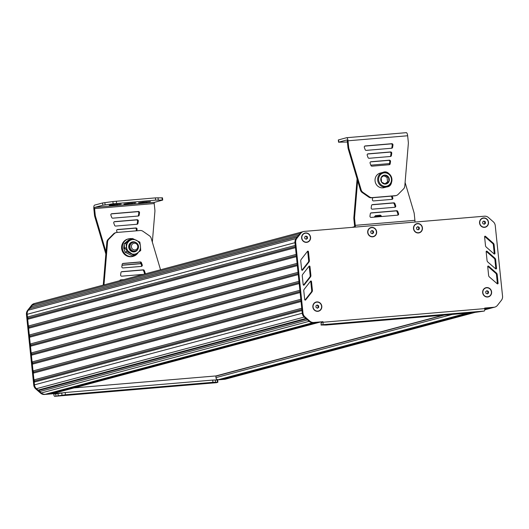 <?xml version="1.0" encoding="UTF-8"?>
<svg xmlns="http://www.w3.org/2000/svg" width="529" height="529" viewBox="0 0 529 529"><rect width="100%" height="100%" fill="white"/><g stroke="black" fill="none" stroke-linecap="round" stroke-linejoin="round"><path stroke-width="0.79" d="M469.183 312.983L220.428 379.518L218.292 379.696A2.261 2.136 -105 0 1 215.931 377.633L215.938 375.94L74.1 387.902M488.379 291.38L486.964 290.679L485.721 291.605L485.886 293.225L487.302 293.919L488.551 293L488.379 291.38L486.568 290.976M488.551 293L487.903 293.172L487.738 291.552M487.057 293.8L487.903 293.172M485.933 287.941A4.523 4.272 75 0 0 482.805 292.676A4.523 4.272 75 0 0 488.227 296.683A4.523 4.272 75 0 0 488.267 296.676M491.395 291.942A4.523 4.272 75 0 0 485.966 287.935A4.523 4.272 75 0 0 482.871 292.656A4.523 4.272 75 0 0 488.3 296.663A4.523 4.272 75 0 0 491.395 291.942M318.577 305.702L317.162 305.002L315.912 305.927L316.084 307.547L317.499 308.242L318.742 307.323L318.577 305.702L316.765 305.299M318.742 307.323L318.101 307.494L317.929 305.874M317.248 308.123L318.101 307.494M316.124 302.264A4.523 4.272 75 0 0 316.091 302.277A4.523 4.272 75 0 0 312.996 306.999A4.523 4.272 75 0 0 318.458 310.999M321.592 306.265A4.523 4.272 75 0 0 316.163 302.257A4.523 4.272 75 0 0 313.069 306.979A4.523 4.272 75 0 0 318.498 310.986A4.523 4.272 75 0 0 321.592 306.265M307.349 236.734L305.934 236.04L304.684 236.959L304.849 238.579L306.265 239.28L307.514 238.354L307.349 236.734L305.537 236.331M307.514 238.354L306.866 238.526L306.701 236.906M306.02 239.154L306.866 238.526M304.896 233.302A4.523 4.272 75 0 0 301.768 238.037A4.523 4.272 75 0 0 307.197 242.044A4.523 4.272 75 0 0 307.23 242.031M310.358 237.296A4.523 4.272 75 0 0 304.935 233.289A4.523 4.272 75 0 0 301.841 238.017A4.523 4.272 75 0 0 307.27 242.024A4.523 4.272 75 0 0 310.358 237.296M373.414 231.199L371.999 230.505L370.75 231.424L370.915 233.044L372.33 233.745L373.58 232.82L373.414 231.199L371.603 230.796M373.58 232.82L372.932 232.991L372.766 231.371M372.085 233.62L372.932 232.991M370.961 227.768A4.523 4.272 75 0 0 367.834 232.502A4.523 4.272 75 0 0 373.295 236.503M376.423 231.762A4.523 4.272 75 0 0 371.001 227.754A4.523 4.272 75 0 0 367.906 232.482A4.523 4.272 75 0 0 373.335 236.489A4.523 4.272 75 0 0 376.423 231.762M419.226 227.338L417.811 226.637L416.568 227.563L416.733 229.183L418.148 229.877L419.398 228.958L419.226 227.338L417.414 226.934M419.398 228.958L418.75 229.13L418.584 227.51M417.903 229.758L418.75 229.13M416.779 223.906A4.523 4.272 75 0 0 416.74 223.912A4.523 4.272 75 0 0 413.652 228.64A4.523 4.272 75 0 0 419.113 232.634M422.241 227.9A4.523 4.272 75 0 0 416.812 223.893A4.523 4.272 75 0 0 413.718 228.621A4.523 4.272 75 0 0 419.147 232.628A4.523 4.272 75 0 0 422.241 227.9M485.285 221.73L483.87 221.029L482.627 221.955L482.792 223.569L484.207 224.27L485.457 223.35L485.285 221.73L483.473 221.327M485.457 223.35L484.809 223.522L484.637 221.902M483.956 224.151L484.809 223.522M482.832 218.292A4.523 4.272 75 0 0 482.798 218.305A4.523 4.272 75 0 0 479.704 223.026A4.523 4.272 75 0 0 485.133 227.034A4.523 4.272 75 0 0 485.172 227.027M488.3 222.292A4.523 4.272 75 0 0 482.871 218.285A4.523 4.272 75 0 0 479.777 223.007A4.523 4.272 75 0 0 485.205 227.014A4.523 4.272 75 0 0 488.3 222.292M320.296 322.049L52.669 393.636A2.261 2.136 -105 0 1 52.318 393.695L50.189 393.88L317.989 322.247L320.118 322.062A2.261 2.136 75 0 0 320.468 322.002M50.189 393.88L49.673 393.622M35.159 303.315A5.647 5.336 75 0 0 34.94 303.368L34.226 303.56A5.647 5.336 75 0 0 31.502 305.378L27.594 310.391A5.647 5.336 75 0 0 26.45 314.484L33.744 385.046A5.647 5.336 75 0 0 35.714 388.881L40.601 393.159A5.647 5.336 75 0 0 44.542 394.482L45.256 394.29A5.647 5.336 -105 0 1 41.322 392.968A5.647 5.336 75 0 0 45.256 394.29L48.06 394.059L315.859 322.425L313.056 322.664A5.647 5.336 -105 0 1 309.121 321.334A5.647 5.336 75 0 0 313.056 322.664L322.968 321.692L313.776 322.465A5.647 5.336 -105 0 1 309.842 321.143L304.949 316.864A5.647 5.336 -105 0 1 302.978 313.029L295.685 242.474A5.647 5.336 -105 0 1 296.835 238.374L300.737 233.368A5.647 5.336 -105 0 1 304.34 231.391L484.485 216.196A5.647 5.336 -105 0 1 488.432 217.531L493.299 221.803A5.647 5.336 -105 0 1 495.256 225.632L502.55 296.2A5.647 5.336 -105 0 1 501.399 300.3L497.472 305.319A5.647 5.336 -105 0 1 493.874 307.276L484.683 308.057L484.736 308.612L323.027 322.254A2.261 0.734 85.2 0 1 322.538 324.694L321.341 325.011L321.11 322.769L322.128 322.492L322.247 321.883M35.714 388.881L36.428 388.689L41.322 392.968L39.708 391.559L307.508 319.926L309.121 321.334L304.228 317.063L305.841 318.465L38.042 390.098L36.428 388.689A5.647 5.336 -105 0 1 34.458 384.854L34.18 382.13L301.98 310.503M39.708 391.559L39.265 390.336L306.331 318.894M39.265 390.336L38.042 390.098M302.165 312.269L302.257 313.221A5.647 5.336 75 0 0 304.228 317.056A5.647 5.336 -105 0 1 302.257 313.221L294.97 242.666A5.647 5.336 -105 0 1 296.121 238.566L300.016 233.56A5.647 5.336 -105 0 1 302.747 231.735L303.461 231.543M34.18 382.13L34.683 380.959L301.874 309.491M34.683 380.959L33.949 379.888L301.748 308.255M33.949 379.888L33.254 373.157L301.054 301.523M33.254 373.157L33.75 371.98L300.948 300.512M33.75 371.98L33.023 370.908L300.822 299.275M33.023 370.908L32.322 364.177L300.122 292.544M32.322 364.177L32.824 363L300.016 291.532M32.824 363L32.09 361.935L299.89 290.302M32.09 361.935L31.396 355.197L299.196 283.564M31.396 355.197L31.892 354.027L299.09 282.552M31.892 354.027L31.165 352.955L298.964 281.322L298.27 274.591L30.47 346.217L30.966 345.047L298.164 273.572M31.165 352.955L30.47 346.217M30.966 345.047L30.232 343.976L298.039 272.342L297.338 265.611L29.538 337.244L30.041 336.067L297.238 264.599M30.232 343.976L29.538 337.244M30.041 336.067L29.307 334.996L297.106 263.363M29.307 334.996L28.612 328.264L296.412 256.631M28.612 328.264L29.115 327.087L296.306 255.619M29.115 327.087L28.381 326.023L296.18 254.389M28.381 326.023L27.687 319.285L295.486 247.651M27.687 319.285L28.182 318.114L295.38 246.64M28.182 318.114L27.455 317.043L295.255 245.41M27.455 317.043L27.171 314.292A5.647 5.336 -105 0 1 28.321 310.199L29.617 308.546L297.404 236.913M29.617 308.546L297.529 236.754M30.768 308.109L30.96 306.827L298.74 235.2M30.96 306.827L32.256 305.173A5.647 5.336 -105 0 1 34.967 303.368L302.535 231.801M216.169 379.941L225.354 379.101A5.647 5.336 75 0 0 226.233 378.949A5.647 5.336 -105 0 1 225.354 379.101L222.557 379.339L471.313 312.798M484.776 309.201L490.357 307.706L493.154 307.468A5.647 5.336 75 0 0 494.033 307.316A5.647 5.336 -105 0 1 493.154 307.468L484.696 308.182M222.557 379.339L222.041 379.088M484.756 308.81L488.227 307.885L484.723 308.433M322.538 324.694L484.253 311.052A2.261 0.734 -94.8 0 0 484.736 308.612M484.253 311.052L473.574 312.613L326.043 325.051L321.341 325.011M323.027 322.254L322.968 321.692M321.103 325.117L321.11 322.769M486.158 251.705L487.05 260.506A2.261 2.136 75 0 0 487.844 262.053L495.666 268.844A0.562 0.536 75 0 0 496.533 268.368L495.653 259.666A2.261 2.136 75 0 0 494.866 258.126L487.03 251.235A0.562 0.536 75 0 0 486.158 251.705M495.746 268.897A0.562 0.536 75 0 0 495.818 268.56L494.932 259.858A2.261 2.136 75 0 0 494.152 258.317L486.31 251.427A0.562 0.536 75 0 0 486.23 251.368M303.474 285.124L309.71 277.209A2.261 2.136 75 0 0 310.179 275.563L309.253 266.761A0.562 0.536 75 0 0 308.969 266.318M310.43 277.017A2.261 2.136 75 0 0 310.893 275.371L309.968 266.57A0.562 0.536 75 0 0 309.015 266.252L302.727 274.333A2.261 2.136 75 0 0 302.271 275.973L303.19 284.675A0.562 0.536 75 0 0 304.135 284.999L310.43 277.017L309.71 277.209M312.414 290.295L311.488 281.494A0.562 0.536 75 0 0 310.543 281.177L304.248 289.257A2.261 2.136 75 0 0 303.791 290.897L304.711 299.599A0.562 0.536 75 0 0 305.656 299.923L311.951 291.942A2.261 2.136 75 0 0 312.414 290.295L311.7 290.487L310.774 281.686A0.562 0.536 75 0 0 310.49 281.243M304.995 300.049L311.231 292.134A2.261 2.136 75 0 0 311.7 290.487M301.947 270.2L308.189 262.285A2.261 2.136 75 0 0 308.658 260.638L307.726 251.837A0.562 0.536 75 0 0 307.448 251.394M308.91 262.093A2.261 2.136 75 0 0 309.372 260.447L308.447 251.645A0.562 0.536 75 0 0 307.494 251.328L301.206 259.408A2.261 2.136 75 0 0 300.75 261.042L301.662 269.75A0.562 0.536 75 0 0 302.614 270.074L308.91 262.093L308.189 262.285M487.725 266.629L488.617 275.424A2.261 2.136 75 0 0 489.404 276.971L497.227 283.762A0.562 0.536 75 0 0 498.1 283.293L497.214 274.584A2.261 2.136 75 0 0 496.433 273.05L488.591 266.16A0.562 0.536 75 0 0 487.725 266.629M497.313 283.822A0.562 0.536 75 0 0 497.379 283.484L496.493 274.776A2.261 2.136 75 0 0 495.713 273.242L487.877 266.351A0.562 0.536 75 0 0 487.791 266.292M485.49 245.582A2.261 2.136 75 0 0 486.283 247.129L494.106 253.92A0.562 0.536 75 0 0 494.972 253.451L494.093 244.742A2.261 2.136 75 0 0 493.306 243.208L485.47 236.318A0.562 0.536 75 0 0 484.597 236.787L485.49 245.582M494.185 253.98A0.562 0.536 75 0 0 494.258 253.642L493.372 244.934A2.261 2.136 75 0 0 492.592 243.4L484.749 236.509A0.562 0.536 75 0 0 484.67 236.45M305.617 232.945A4.748 4.483 -105 0 1 310.576 237.283A4.748 4.483 -105 0 1 306.589 242.368A4.748 4.483 -105 0 1 301.629 238.037A4.748 4.483 -105 0 1 305.617 232.945M316.845 301.907A4.748 4.483 -105 0 1 321.804 306.245A4.748 4.483 -105 0 1 317.817 311.336A4.748 4.483 -105 0 1 312.857 306.999A4.748 4.483 -105 0 1 316.845 301.907M483.552 217.935A4.748 4.483 -105 0 1 488.512 222.273A4.748 4.483 -105 0 1 484.524 227.364A4.748 4.483 -105 0 1 479.565 223.026A4.748 4.483 -105 0 1 483.552 217.935M486.647 287.584A4.748 4.483 -105 0 1 491.606 291.922A4.748 4.483 -105 0 1 487.619 297.014A4.748 4.483 -105 0 1 482.66 292.676A4.748 4.483 -105 0 1 486.647 287.584M417.493 223.549A4.748 4.483 -105 0 1 422.453 227.88A4.748 4.483 -105 0 1 418.465 232.972A4.748 4.483 -105 0 1 413.506 228.634A4.748 4.483 -105 0 1 417.493 223.549M371.675 227.41A4.748 4.483 -105 0 1 376.641 231.748A4.748 4.483 -105 0 1 372.654 236.84A4.748 4.483 -105 0 1 367.695 232.502A4.748 4.483 -105 0 1 371.675 227.41M216.368 382.692A2.261 0.734 -94.8 0 0 216.414 382.692A2.261 0.734 -94.8 0 0 216.454 382.685L217.888 382.255L217.657 380.014L212.718 380.08L65.186 392.518L54.685 394.032L54.447 393.516L53.733 393.708L53.786 394.27A2.261 0.734 85.2 0 0 54.699 396.333L216.414 382.692M216.454 382.685L54.738 396.32A2.261 0.734 85.2 0 1 54.699 396.333M54.738 396.32L65.417 394.766L212.956 382.322L217.888 382.255M44.542 394.482L53.733 393.708M313.776 322.465L45.256 394.29L61.443 392.928M34.94 303.368A5.647 5.336 75 0 0 32.216 305.187L28.308 310.199A5.647 5.336 75 0 0 27.171 314.292L34.359 383.902M216.877 379.948L224.64 379.293A5.647 5.336 75 0 0 225.519 379.141L474.599 312.513M128.124 203.367L123.872 204.029L125.611 204.042L135.854 202.858L128.124 203.367M142.77 202.138L138.512 202.792L140.258 202.805L150.5 201.622L142.77 202.138M113.477 204.604L109.966 205.06L109.166 205.292L110.964 205.278L121.207 204.095L113.477 204.604M106.025 251.963L95.643 216.91A9.039 8.537 -105 0 1 95.22 214.926L94.565 208.585A1.131 0.364 85.2 0 1 94.803 207.361L102.824 205.219L113.146 203.791L155.652 200.127L162.707 200.081L154.455 202.336A1.131 0.364 -94.8 0 0 154.21 203.553L154.871 209.94A9.039 8.537 -105 0 1 154.865 211.97L152.339 242.117M136.859 230.789L137.077 229.302A1.131 1.065 75 0 0 135.907 227.973L117.557 229.52A1.131 1.065 75 0 0 116.678 231.021L117.2 232.449M136.165 230.849L136.363 229.493A1.131 1.065 75 0 0 135.186 228.164L117.074 229.692M138.003 216.05A1.131 1.065 75 0 0 138.459 215.303L138.796 213.008A1.131 1.065 75 0 0 137.626 211.686L111.302 213.901M139.517 212.817A1.131 1.065 75 0 0 138.34 211.494L111.791 213.729A1.131 1.065 75 0 0 110.905 215.23L111.712 217.426A1.131 1.065 75 0 0 112.822 218.173L138.234 216.03A1.131 1.065 75 0 0 139.18 215.111L139.517 212.817L138.796 213.008M113.795 223.126L114.595 225.321A1.131 1.065 75 0 0 115.712 226.068L137.018 224.27A1.131 1.065 75 0 0 137.957 223.35L138.3 221.062A1.131 1.065 75 0 0 137.123 219.733L114.674 221.625A1.131 1.065 75 0 0 113.795 223.126M136.786 224.289A1.131 1.065 75 0 0 137.242 223.542L137.58 221.254A1.131 1.065 75 0 0 136.403 219.925L114.191 221.796M162.707 200.081L162.476 197.839L155.42 197.886L112.915 201.542L102.593 202.971L94.572 205.12A3.392 1.098 -94.8 0 0 93.845 208.776L94.499 215.118L95.22 214.926M140.945 263.535L122.054 265.128M105.853 253.999L94.922 217.102A9.039 8.537 -105 0 1 94.499 215.118M94.922 217.102L95.643 216.91M140.998 263.667L122.034 265.26M131.86 238.658A9.039 8.537 75 0 0 129.962 238.599A9.039 8.537 75 0 0 128.554 238.844L127.833 239.035A9.039 8.537 75 0 0 121.928 249.972A9.039 8.537 75 0 0 132.508 256.499L133.229 256.307A9.039 8.537 75 0 0 138.214 252.472M128.554 238.844A9.039 8.537 75 0 0 122.642 249.781A9.039 8.537 75 0 0 133.229 256.307M137.791 246.316A3.392 3.2 75 0 0 132.7 243.803A3.392 3.2 75 0 0 133.301 249.635A3.392 3.2 75 0 0 137.791 246.316M138.499 246.322A4.523 4.272 -105 0 1 130.114 247.784A4.523 4.272 -105 0 1 133.07 242.315A4.523 4.272 -105 0 1 138.499 246.322M133.07 242.315L132.184 242.553A4.523 4.272 75 0 0 129.089 247.274A4.523 4.272 75 0 0 134.518 251.282L135.411 251.044M137.91 249.106A5.085 4.801 -105 0 1 128.739 247.274A5.085 4.801 -105 0 1 136.211 242.738M140.45 246.283A7.346 6.937 75 0 0 136.337 240.259A7.346 6.937 75 0 0 129.413 240.847A7.346 6.937 75 0 0 126.603 247.453A7.346 6.937 75 0 0 130.723 253.477A7.346 6.937 75 0 0 137.646 252.895A7.346 6.937 75 0 0 140.45 246.283L139.841 242.123L132.481 238.493L125.995 243.287L126.861 251.711L134.221 255.342L140.707 250.548L140.45 246.283M124.454 248.028L124.196 243.77L130.683 238.976L132.481 238.493M124.196 243.77L125.995 243.287M126.167 252.809L125.062 252.194L124.818 250.759M125.062 252.194L126.861 251.711M134.221 255.342L132.422 255.824L131.271 255.315M124.394 243.611L128.745 239.868L129.671 239.683M131.509 255.421L125.36 252.359M125.003 251.85L123.707 248.061L126.2 247.837M123.713 248.141L124.203 244.014M129.096 239.769L129.744 239.63M133.493 255.097L124.07 248.015M121.829 266.616L122.173 264.328A1.131 1.065 -105 0 1 123.112 263.409L140.317 261.954A1.131 1.065 -105 0 1 141.428 262.701L142.235 264.897A1.131 1.065 -105 0 1 141.349 266.398L123.006 267.945A1.131 1.065 -105 0 1 121.829 266.616M122.629 263.581L139.596 262.146A1.131 1.065 -105 0 1 140.714 262.893L141.514 265.089A1.131 1.065 -105 0 1 141.117 266.418M119.759 280.687A1.131 1.065 -105 0 1 120.678 279.887L123.7 279.636M120.189 280.059L122.986 279.828M143.412 274.359L121.789 276.184A1.131 1.065 -105 0 1 120.612 274.862L120.949 272.567A1.131 1.065 -105 0 1 121.895 271.648L143.2 269.85A1.131 1.065 -105 0 1 144.318 270.597L145.118 272.792A1.131 1.065 -105 0 1 144.9 273.962M121.412 271.82L142.486 270.041A1.131 1.065 -105 0 1 143.597 270.788L144.404 272.984A1.131 1.065 -105 0 1 144.186 274.154M160.538 269.783L151.162 238.156A4.523 4.272 75 0 0 149.409 235.775L142.916 231.266A4.523 4.272 75 0 0 140.159 230.512L116.823 232.476A4.523 4.272 75 0 0 114.271 233.679L108.809 239.201A4.523 4.272 75 0 0 107.572 241.832L104.048 284A9.039 8.537 75 0 0 103.995 284.906M116.115 232.601L115.401 232.793A4.523 4.272 75 0 0 113.55 233.871L108.095 239.392A4.523 4.272 75 0 0 106.858 242.024L103.334 284.192L104.048 284M103.334 284.192A9.039 8.537 75 0 0 103.274 285.098M106.858 242.024L107.572 241.832M347.394 142.01L338.553 142.208L346.812 139.954A1.131 0.364 85.2 0 1 346.832 139.954A1.131 0.364 85.2 0 1 347.289 140.985L347.95 147.373A9.039 8.537 75 0 0 348.373 149.363L360.467 190.162A4.523 4.272 75 0 0 362.226 192.543L368.72 197.053A4.523 4.272 75 0 0 371.47 197.806L394.806 195.842A4.523 4.272 75 0 0 395.513 195.717L396.228 195.525A4.523 4.272 75 0 0 398.079 194.447L403.534 188.926A4.523 4.272 75 0 0 404.778 186.294L408.295 144.126A9.039 8.537 75 0 0 408.309 142.103L407.654 135.761A3.392 1.098 85.2 0 0 406.292 132.667L346.64 137.699A3.392 1.098 -94.8 0 0 346.581 137.712L338.322 139.96L338.553 142.208M370.512 161.9L388.623 160.373A1.131 1.065 -105 0 1 389.8 161.702L389.463 163.997A1.131 1.065 -105 0 1 389 164.737M390.514 161.51L390.177 163.805A1.131 1.065 -105 0 1 389.238 164.717L372.032 166.172A1.131 1.065 -105 0 1 370.915 165.425L370.115 163.23A1.131 1.065 -105 0 1 370.994 161.729L389.344 160.181A1.131 1.065 -105 0 1 390.514 161.51L389.8 161.702M364.342 147.439A1.131 1.065 -105 0 1 365.228 145.938L391.777 143.703A1.131 1.065 -105 0 1 392.954 145.025L392.617 147.32A1.131 1.065 -105 0 1 391.672 148.239L366.26 150.381A1.131 1.065 -105 0 1 365.149 149.634L364.342 147.439M364.739 146.116L391.063 143.895A1.131 1.065 -105 0 1 392.234 145.217L391.896 147.512A1.131 1.065 -105 0 1 391.44 148.259M367.629 154.005L389.84 152.134A1.131 1.065 -105 0 1 391.017 153.463L390.68 155.751A1.131 1.065 -105 0 1 390.223 156.498M391.738 153.271L391.394 155.559A1.131 1.065 -105 0 1 390.455 156.478L369.149 158.277A1.131 1.065 -105 0 1 368.032 157.53L367.232 155.334A1.131 1.065 -105 0 1 368.111 153.833L390.561 151.942A1.131 1.065 -105 0 1 391.738 153.271L391.017 153.463M396.228 195.525A4.523 4.272 75 0 1 395.527 195.651L372.191 197.615A4.523 4.272 75 0 1 369.434 196.861L362.94 192.351A4.523 4.272 75 0 1 361.181 189.971L349.087 149.171A9.039 8.537 75 0 1 348.664 147.181L348.003 140.793A3.392 1.098 -94.8 0 0 346.64 137.699M346.707 137.699L406.226 132.68A3.392 1.098 85.2 0 1 406.292 132.667M361.181 189.971L360.467 190.162M349.087 149.171L348.373 149.363M381.396 216.54L381.323 215.938L374.763 216.559L374.638 217.108M374.592 216.632L375.478 215.653L380.397 215.184L381.323 215.938M380.232 173.082A7.532 7.115 75 0 0 375.074 180.958A7.532 7.115 75 0 0 384.12 187.636L386.759 186.935A7.532 7.115 -105 0 1 377.706 180.257A7.532 7.115 -105 0 1 382.864 172.381A7.532 7.115 -105 0 1 391.91 179.06A7.532 7.115 -105 0 1 386.759 186.935C395.771 186.294 391.076 168.658 382.864 172.381L380.232 173.082M388.967 181.526A4.523 4.272 75 0 0 384.583 175.106A4.523 4.272 75 0 0 381.594 182.148A4.523 4.272 75 0 0 388.967 181.526L385.515 184.079L381.594 182.148L381.125 177.658L384.583 175.106L388.504 177.036L388.967 181.526L387.532 181.91L387.069 177.42L383.67 175.747M388.504 177.036L387.069 177.42M384.933 183.828L387.532 181.91M351.997 227.371L354.304 226.756A1.131 0.364 -94.8 0 0 354.549 225.539L353.888 219.145A9.039 8.537 -105 0 1 353.894 217.121L357.101 178.822M391.685 199.393A1.131 1.065 75 0 0 392.082 198.064L391.374 196.133M372.674 197.707L372.396 199.598A1.131 1.065 75 0 0 373.573 200.921L391.916 199.373A1.131 1.065 75 0 0 392.802 197.872L392.141 196.067M369.963 216.077A1.131 1.065 75 0 0 371.133 217.406L397.689 215.164A1.131 1.065 75 0 0 398.568 213.663L397.768 211.468A1.131 1.065 75 0 0 396.651 210.721L371.246 212.863A1.131 1.065 75 0 0 370.3 213.782L369.963 216.077M397.458 215.184A1.131 1.065 75 0 0 397.854 213.855L397.048 211.66A1.131 1.065 75 0 0 395.937 210.912L370.756 213.035M394.568 207.289A1.131 1.065 75 0 0 394.965 205.96L394.165 203.764A1.131 1.065 75 0 0 393.047 203.017L371.973 204.796M395.685 205.768L394.885 203.572A1.131 1.065 75 0 0 393.768 202.825L372.462 204.624A1.131 1.065 75 0 0 371.517 205.543L371.179 207.837A1.131 1.065 75 0 0 372.356 209.16L394.799 207.269A1.131 1.065 75 0 0 395.685 205.768L394.965 205.96M353.894 217.121L354.615 216.93A9.039 8.537 -105 0 0 354.609 218.953L355.27 225.347A3.392 1.098 85.2 0 1 355.296 227.093M414.941 222.061A3.392 1.098 -94.8 0 0 414.915 220.315L414.26 213.974A9.039 8.537 -105 0 0 413.837 211.984L405.095 182.479M354.615 216.93L357.65 180.667M370.822 165.167L389.523 163.587M52.318 393.695L320.118 322.062M40.601 393.159L309.842 321.143M36.428 388.689L304.949 316.864M33.744 385.046L302.978 313.029M26.45 314.484L295.685 242.474M28.321 310.199L296.835 238.374M32.256 305.173L300.737 233.368M224.64 379.293L474.123 312.56M484.762 309.716L493.874 307.276M218.292 379.696L467.047 313.161M215.931 377.633L452.321 314.405M215.779 376.179L444.168 315.092M215.971 375.934L443.123 315.178M487.03 251.235L486.31 251.427M494.866 258.126L494.152 258.317M495.653 259.666L494.932 259.858M496.533 268.368L495.818 268.56M310.893 275.371L310.179 275.563M304.135 284.999L303.54 285.157M309.968 266.57L309.253 266.761M311.488 281.494L310.774 281.686M311.951 291.942L311.231 292.134M305.656 299.923L305.068 300.082M309.372 260.447L308.658 260.638M302.614 270.074L302.019 270.233M308.447 251.645L307.726 251.837M488.591 266.16L487.877 266.351M496.433 273.05L495.713 273.242M497.214 274.584L496.493 274.776M498.1 283.293L497.379 283.484M485.47 236.318L484.749 236.509M493.306 243.208L492.592 243.4M494.093 244.742L493.372 244.934M494.972 253.451L494.258 253.642M216.163 379.875L215.468 379.934M217.419 382.196L217.188 379.954M215.541 382.183L215.31 379.934M212.956 382.322L212.718 380.08M65.417 394.766L65.186 392.518M61.986 395.13L61.754 392.888M58.203 395.626L57.972 393.378M55.942 396.003L55.71 393.755M27.594 310.391L28.308 310.199M31.502 305.378L32.216 305.187M125.571 203.685L125.611 204.042M131.496 203.083L131.542 203.539M132.356 203.01L132.402 203.447M134.452 202.838L134.485 203.176M140.218 202.448L140.258 202.805M146.143 201.853L146.189 202.309M147.002 201.78L147.049 202.217M149.099 201.609L149.132 201.946M110.925 204.915L110.964 205.278M116.849 204.32L116.896 204.776M117.709 204.247L117.755 204.683M119.805 204.075L119.845 204.412M154.455 202.336L94.803 207.361M136.363 229.493L137.077 229.302M135.186 228.164L135.907 227.973M117.213 229.612L117.557 229.52M137.626 211.686L138.34 211.494M111.447 213.822L111.791 213.729M138.459 215.303L139.18 215.111M137.242 223.542L137.957 223.35M137.58 221.254L138.3 221.062M136.403 219.925L137.123 219.733M114.33 221.717L114.674 221.625M154.21 203.553L94.565 208.585M155.42 197.886L155.652 200.127M116.347 201.179L116.578 203.42M112.915 201.542L113.146 203.791M104.861 202.594L105.092 204.842M102.593 202.971L102.824 205.219M162.006 197.773L162.238 200.022M158.012 197.74L158.244 199.988M122.768 263.502L123.112 263.409M139.596 262.146L140.317 261.954M140.714 262.893L141.428 262.701M141.514 265.089L142.235 264.897M120.334 279.98L120.678 279.887M121.551 271.741L121.895 271.648M142.486 270.041L143.2 269.85M143.597 270.788L144.318 270.597M144.404 272.984L145.118 272.792M108.095 239.392L108.809 239.201M113.55 233.871L114.271 233.679M390.177 163.805L389.463 163.997M370.994 161.729L370.65 161.821M389.344 160.181L388.623 160.373M365.228 145.938L364.884 146.03M391.777 143.703L391.063 143.895M392.954 145.025L392.234 145.217M392.617 147.32L391.896 147.512M391.394 155.559L390.68 155.751M368.111 153.833L367.767 153.926M390.561 151.942L389.84 152.134M348.003 140.793L407.654 135.761M362.94 192.351L362.226 192.543M348.664 147.181L347.95 147.373M395.527 195.651L394.806 195.842M372.191 197.615L371.47 197.806M369.434 196.861L368.72 197.053M338.56 139.854L338.791 142.103M391.44 179.053A6.778 6.401 75 0 0 384.352 172.857A6.778 6.401 75 0 0 378.658 180.131A6.778 6.401 75 0 0 385.747 186.327A6.778 6.401 75 0 0 391.44 179.053M392.802 197.872L392.082 198.064M398.568 213.663L397.854 213.855M397.768 211.468L397.048 211.66M396.651 210.721L395.937 210.912M371.246 212.863L370.902 212.956M394.885 203.572L394.165 203.764M393.768 202.825L393.047 203.017M372.462 204.624L372.118 204.716M355.27 225.347L414.915 220.315M354.609 218.953L353.888 219.145M484.756 309.796L494.754 307.124M215.938 375.94L443.104 315.178"/></g></svg>
